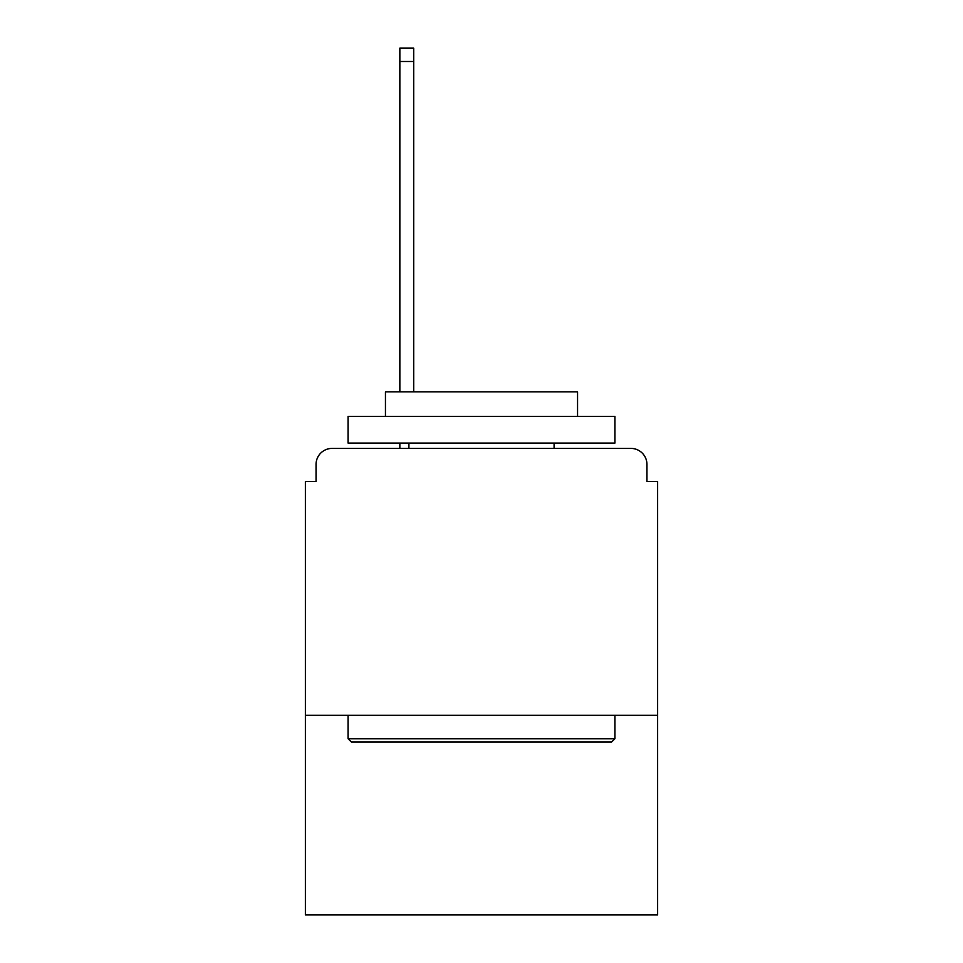 <?xml version="1.0" encoding="UTF-8"?>
<svg xmlns="http://www.w3.org/2000/svg" width="963" height="963" viewBox="0 0 963 963"><rect width="100%" height="100%" fill="white"/><g stroke="black" fill="none" stroke-linecap="round" stroke-linejoin="round"><path stroke-width="1.44" d="M657.621 715.256L657.621 481.5L646.943 481.5L646.943 464.419A16.01 16.01 0 0 0 630.934 448.409L332.066 448.409A16.01 16.01 0 0 0 316.057 464.419L316.057 481.5L305.379 481.5L305.379 914.85L657.621 914.85L657.621 715.256L305.379 715.256M316.057 464.419L316.057 481.5M630.934 448.409L564.751 448.409M398.249 448.409L332.066 448.409M646.943 481.5L646.943 464.419M351.278 741.931L348.076 738.729L614.924 738.729L611.722 741.931L351.278 741.931M614.924 416.389L614.924 443.076L348.076 443.076L348.076 416.389L614.924 416.389M385.441 416.389L385.441 391.845L577.559 391.845L577.559 416.389M614.924 715.256L614.924 738.729M348.076 715.256L348.076 738.729M554.086 443.076L554.086 448.409M408.914 443.076L408.914 448.409M413.717 61.488L399.85 61.488L399.85 48.15L413.717 48.15L413.717 391.845M399.85 61.488L399.85 391.845M399.85 443.076L399.85 448.409"/></g></svg>
